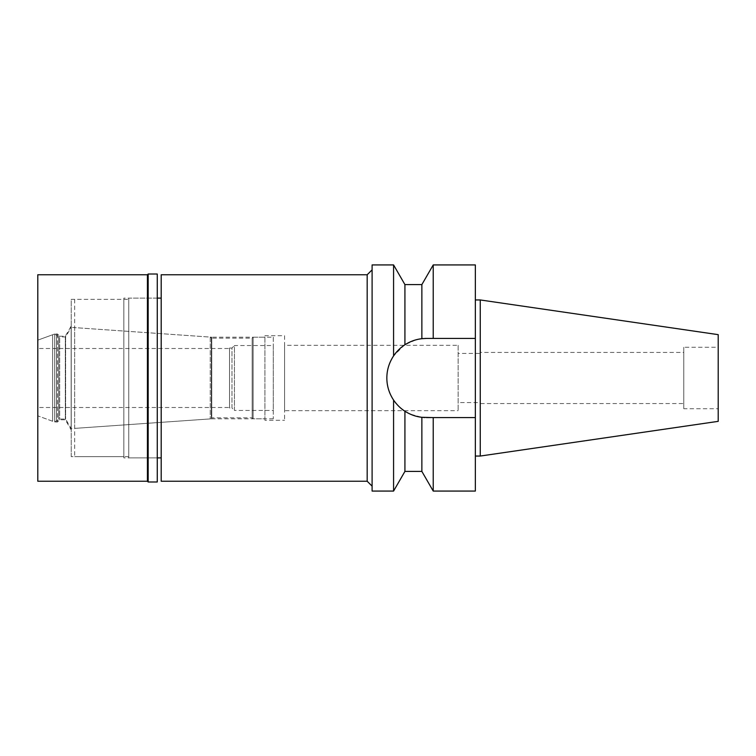 <?xml version="1.0" encoding="UTF-8"?>
<svg xmlns="http://www.w3.org/2000/svg" width="756" height="756" viewBox="0 0 756 756"><rect width="100%" height="100%" fill="white"/><g stroke="black" fill="none" stroke-linecap="round" stroke-linejoin="round"><path stroke-width="0.57" stroke-dasharray="3.78 2.83" d="M480.258 299.952L480.258 456.048M718.2 334.653L718.2 421.347M718.2 347.278L718.2 408.722L718.2 347.278L683.783 347.278L683.783 408.722L718.2 408.722M683.783 408.722L683.783 347.278M683.783 352.438L683.783 403.562L683.783 352.438L480.258 352.438L480.258 403.562L683.783 403.562M480.258 403.562L480.258 352.438M480.258 353.421L480.258 402.579L480.258 353.421L458.136 353.421L458.136 402.579L480.258 402.579M458.136 402.579L458.136 353.421M458.136 345.303L458.136 410.697L458.136 345.303L284.596 345.303L284.596 410.697L458.136 410.697M284.596 410.697L284.596 345.303M284.596 335.721L284.596 420.279L284.596 335.721L264.931 335.721L264.931 420.279L284.596 420.279M264.931 420.279L264.931 335.721M264.931 337.195L264.931 418.805L264.931 337.195L211.765 337.195L211.765 418.805L264.931 418.805M211.765 418.805L211.765 337.195L74.674 327.613L74.674 428.387L211.765 418.805M74.674 428.387L74.674 327.613M74.674 299.338L74.674 456.662L74.674 299.338L128.747 299.338L128.747 456.662L128.747 299.338M128.747 456.662L74.674 456.662M128.747 298.11L128.747 457.89L128.747 298.11L157.267 298.11L157.267 457.89L128.747 457.89M161.198 457.89L161.198 298.11L161.198 457.89M161.198 481.241L161.198 274.759M367.18 274.759L367.18 481.241M372.103 269.845L372.103 486.155L372.103 269.845M372.103 491.069L372.103 264.931M421.65 338.716L426.422 338.423A39.577 39.577 0 0 0 386.845 378A39.577 39.577 0 0 1 387.601 370.317M389.85 362.871A39.577 39.577 0 0 1 393.574 355.934L404.12 345.303M397.013 351.512A39.577 39.577 0 0 1 400.954 347.713M410.357 341.835A39.577 39.577 0 0 1 416.046 339.813L405.121 344.641M423.388 338.537A39.577 39.577 0 0 1 424.91 338.452M386.845 378A39.577 39.577 0 0 0 426.422 417.577A39.577 39.577 0 0 1 424.91 417.548M423.388 417.463A39.577 39.577 0 0 1 421.65 417.284M416.046 416.187A39.577 39.577 0 0 1 410.357 414.165L421.867 417.312L421.867 471.404M399.017 406.548A39.577 39.577 0 0 1 396.059 403.383M393.574 264.931L393.574 355.934C384.615 370.648 384.615 385.362 393.574 400.066A39.577 39.577 0 0 1 389.85 393.12M404.923 344.774L404.923 284.596M410.319 414.156L404.923 411.226C400.765 408.637 396.976 404.914 393.574 400.066L393.574 491.069M433.226 491.069L433.226 417.577L421.867 417.312M416.15 339.784L419.107 339.104M404.923 471.404L404.923 411.226M426.422 417.577L433.226 417.577M475.344 264.931L475.344 491.069M475.344 417.577L430.948 417.577M426.422 338.423L475.344 338.423L433.226 338.423L433.226 264.931M475.344 299.952L475.344 456.048L475.344 299.952M421.867 284.596L421.867 338.688M273.285 337.195L273.285 418.805L273.285 337.195L253.128 337.195L253.128 418.805L253.128 337.195L252.145 338.178L211.34 338.178L211.34 417.822L210.253 418.909L71.158 428.633L65.621 419.051L58.694 419.051L56.483 421.262L52.655 421.262L37.8 415.857L37.8 340.143L37.8 415.857L54.687 421.999L57.465 421.999L59.677 419.788L65.328 419.788L71.234 430.003L71.234 325.997L71.234 430.003M273.285 418.805L253.128 418.805L252.145 417.822L211.34 417.822L211.34 338.178L210.253 337.091L71.158 327.367L71.158 428.633L71.158 327.367L65.621 336.949L58.694 336.949L58.694 419.051L58.694 336.949L56.483 334.738L52.655 334.738L52.655 421.262L52.655 334.738L37.8 340.143L54.687 334.001L54.687 421.999L54.687 334.001L57.465 334.001L59.677 336.212L59.677 419.788L59.677 336.212L65.328 336.212L71.234 325.997M273.285 345.549L273.285 410.451L273.285 345.549L234.445 345.549L234.445 410.451L273.285 410.451M234.445 410.451L234.445 345.549L231.988 348.015L231.988 407.985L234.445 410.451M231.988 407.985L231.988 348.015L229.531 348.015L229.531 407.985L231.988 407.985M229.531 407.985L229.531 348.015M229.531 348.507L229.531 407.493L229.531 348.507L37.8 348.507L37.8 407.493L229.531 407.493M37.8 407.493L37.8 348.507M56.483 334.738L56.483 421.262L56.483 334.738M65.621 336.949L65.621 419.051L65.621 336.949M210.253 337.091L210.253 418.909L210.253 337.091M252.145 338.178L252.145 417.822L252.145 338.178M147.429 274.759L147.429 481.241M148.167 481.978L148.167 274.022M157.267 274.022L157.267 481.978M157.267 457.89L157.267 298.11L123.833 298.11L123.833 457.89L157.267 457.89M123.833 457.89L123.833 298.11M123.833 299.338L123.833 456.662L123.833 299.338L71.234 299.338L71.234 456.662L123.833 456.662M71.234 456.662L71.234 299.338M65.328 336.212L65.328 419.788L65.328 336.212M57.465 334.001L57.465 421.999L57.465 334.001M37.8 415.857L37.8 340.143L37.8 415.857M37.8 481.241L37.8 274.759"/><path stroke-width="1.13" d="M480.258 299.952L480.258 456.048L718.2 421.347L718.2 334.653L480.258 299.952L475.344 299.952M404.12 345.303L404.923 344.774C400.746 347.382 396.966 351.105 393.574 355.934L393.574 264.931L372.103 264.931L372.103 491.069L393.574 491.069L393.574 400.066C389.104 393.271 386.864 385.919 386.845 378C386.864 370.081 389.104 362.729 393.574 355.934A39.577 39.577 0 0 1 397.013 351.512M161.198 298.11L157.267 298.11M161.198 457.89L157.267 457.89M161.198 274.759L161.198 481.241L367.18 481.241L367.18 274.759L161.198 274.759M372.103 269.845L367.18 274.759M372.103 486.155L367.18 481.241M424.91 338.452A39.577 39.577 0 0 1 426.422 338.423L421.867 338.688C415.923 339.359 410.272 341.381 404.923 344.774L405.121 344.641M387.601 370.317A39.577 39.577 0 0 1 389.85 362.871M400.954 347.713A39.577 39.577 0 0 1 410.357 341.835M416.15 339.784L416.046 339.813A39.577 39.577 0 0 1 423.388 338.537M424.91 417.548A39.577 39.577 0 0 1 423.388 417.463M421.65 417.284A39.577 39.577 0 0 1 416.046 416.187M410.319 414.156L410.357 414.165A39.577 39.577 0 0 1 399.017 406.548M396.059 403.383A39.577 39.577 0 0 1 393.574 400.066C396.985 404.914 400.774 408.637 404.923 411.226C410.281 414.619 415.923 416.65 421.867 417.312L433.226 417.577L433.226 491.069L421.867 471.404L421.867 417.312M389.85 393.12A39.577 39.577 0 0 1 386.845 378M421.867 338.688L421.867 284.596L404.923 284.596L404.923 344.774M419.107 339.104L421.65 338.716M404.923 411.226L404.923 471.404L393.574 491.069M433.226 491.069L475.344 491.069L475.344 264.931L433.226 264.931L433.226 338.423L475.344 338.423L426.422 338.423M433.226 417.577L475.344 417.577M430.948 417.577L426.422 417.577M480.258 456.048L475.344 456.048M148.167 481.978L157.267 481.978L157.267 274.022L148.167 274.022L148.167 481.978L147.429 481.241L147.429 274.759L37.8 274.759L37.8 481.241L147.429 481.241M148.167 274.022L147.429 274.759M404.923 284.596L393.574 264.931M421.867 471.404L404.923 471.404M421.867 284.596L433.226 264.931"/></g></svg>
